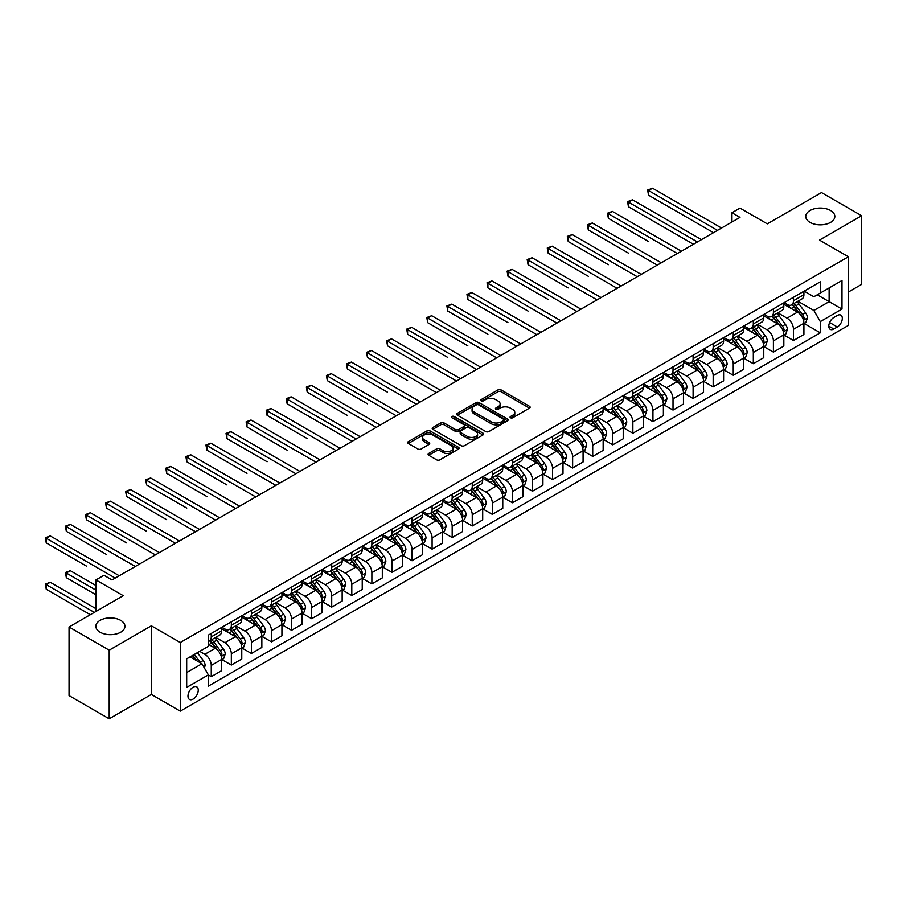 <?xml version="1.0" encoding="UTF-8"?>
<svg xmlns="http://www.w3.org/2000/svg" width="907" height="907" viewBox="0 0 907 907"><rect width="100%" height="100%" fill="white"/><g stroke="black" fill="none" stroke-linecap="round" stroke-linejoin="round"><path stroke-width="1.36" d="M510.516 417.776A1.565 0.896 0 0 0 512.727 417.776L529.484 408.105A2.233 1.292 0 0 0 530.13 407.198A2.233 1.292 0 0 0 529.484 406.291L501.106 389.908A2.233 1.292 0 0 0 497.954 389.908L481.198 399.579A1.565 0.896 0 0 0 480.744 400.214A1.565 0.896 0 0 0 481.198 400.849A1.565 0.896 0 0 0 483.408 400.849L485.574 399.602A7.131 4.116 0 0 1 495.664 399.602L498.022 400.962A7.131 4.116 0 0 1 500.12 403.876A7.131 4.116 0 0 1 498.022 406.79L495.857 408.037A1.565 0.896 0 0 0 495.403 408.683A1.565 0.896 0 0 0 495.857 409.318A1.565 0.896 0 0 0 498.068 409.318L500.233 408.059A7.131 4.116 0 0 1 510.324 408.059L512.693 409.431A7.131 4.116 0 0 1 514.779 412.345A7.131 4.116 0 0 1 512.693 415.259L510.516 416.506A1.565 0.896 0 0 0 510.063 417.141A1.565 0.896 0 0 0 510.516 417.776L510.516 416.506M120.676 620.365A14.535 8.39 0 0 0 104.838 618.54A14.535 8.39 0 0 0 95.859 626.295A14.535 8.39 0 0 0 100.121 632.236A14.535 8.39 0 0 0 115.96 634.05A14.535 8.39 0 0 0 124.939 626.295A14.535 8.39 0 0 0 120.676 620.365M830.574 210.503A14.535 8.39 0 0 0 814.735 208.689A14.535 8.39 0 0 0 805.756 216.444A14.535 8.39 0 0 0 810.019 222.374A14.535 8.39 0 0 0 825.858 224.199A14.535 8.39 0 0 0 834.825 216.444A14.535 8.39 0 0 0 830.574 210.503M193.112 699.093A7.267 4.195 120 0 0 197.862 692.687A7.267 4.195 120 0 0 196.74 686.86A7.267 4.195 120 0 0 193.112 687.223A7.267 4.195 120 0 0 188.361 693.628A7.267 4.195 120 0 0 189.472 699.444A7.267 4.195 120 0 0 193.112 699.093M428.739 453.432A2.233 1.292 0 0 0 428.093 454.35A2.233 1.292 0 0 0 428.739 455.257L436.698 459.849A2.233 1.292 0 0 0 439.85 459.849L458.454 449.112A2.233 1.292 0 0 0 459.112 448.205A2.233 1.292 0 0 0 458.454 447.287L430.077 430.904A2.233 1.292 0 0 0 426.925 430.904L408.32 441.652A2.233 1.292 0 0 0 407.674 442.559A2.233 1.292 0 0 0 408.32 443.466L417.946 449.022A2.233 1.292 0 0 0 421.097 449.022L429.056 444.43A2.233 1.292 0 0 0 429.714 443.512A2.233 1.292 0 0 0 429.056 442.605L424.283 439.85A5.964 3.447 0 0 1 422.537 437.412A5.964 3.447 0 0 1 426.222 434.238A5.964 3.447 0 0 1 432.718 434.986L451.403 445.768A5.964 3.447 0 0 1 453.149 448.205A5.964 3.447 0 0 1 449.464 451.38A5.964 3.447 0 0 1 442.967 450.643L439.85 448.84A2.233 1.292 0 0 0 436.698 448.84L428.739 453.432L428.739 455.257M848.396 292.02L861.65 284.367L861.65 215.741L821.493 192.567L767.288 223.859L739.987 208.1L731.96 212.737L739.987 217.374L112.003 579.936L103.976 575.299L95.938 579.936L95.938 611.465M109.191 650.172L109.191 718.798L151.356 694.456L151.356 625.83L109.191 650.172L69.045 626.998L123.25 595.695L95.938 579.936M151.356 625.83L180.266 642.519L848.396 256.783L848.396 325.398L180.266 711.145L180.266 642.519M861.65 215.741L819.486 240.083L848.396 256.783M485.733 431.551A2.233 1.292 0 0 0 488.884 431.551L507.489 420.803A2.233 1.292 0 0 0 508.135 419.896A2.233 1.292 0 0 0 507.489 418.989L479.111 402.606A2.233 1.292 0 0 0 475.96 402.606L457.355 413.343A2.233 1.292 0 0 0 456.697 414.25A2.233 1.292 0 0 0 457.355 415.168L485.733 431.551M452.536 418.116A1.565 0.896 0 0 1 454.124 418.342L454.124 416.483L482.978 433.138A2.233 1.292 0 0 1 483.624 434.045A2.233 1.292 0 0 1 482.978 434.963L464.373 445.7A2.233 1.292 0 0 1 461.221 445.7L432.843 429.317L432.843 427.492A2.233 1.292 0 0 0 432.185 428.41A2.233 1.292 0 0 0 432.843 429.317M432.843 427.492L440.802 422.9A2.233 1.292 0 0 1 443.954 422.9L455.461 429.544A2.233 1.292 0 0 0 458.613 429.544L463.896 426.494A2.233 1.292 0 0 0 464.554 425.587A2.233 1.292 0 0 0 463.896 424.68L451.913 417.753A1.565 0.896 0 0 1 451.459 417.118A1.565 0.896 0 0 1 452.423 416.29A1.565 0.896 0 0 1 454.124 416.483M109.191 718.798L69.045 695.612L69.045 626.998M837.32 315.477L833.782 317.518A7.041 4.07 120 0 0 829.179 323.72A7.041 4.07 120 0 0 830.268 329.366A7.041 4.07 120 0 0 833.782 329.014L837.32 326.974A7.041 4.07 120 0 0 841.923 320.772A7.041 4.07 120 0 0 840.834 315.126A7.041 4.07 120 0 0 837.32 315.477M804.146 291.136L813.874 296.748L820.291 293.04L820.291 281.816L208.372 635.104L208.372 646.328L186.683 658.845L186.683 687.404L208.372 674.887L208.372 686.111L820.291 332.812L820.291 321.6L813.874 310.466L797.899 301.249M820.291 293.04L841.979 280.512L841.979 309.083L820.291 321.6M151.356 694.456L180.266 711.145M731.96 212.737L731.96 222.011M817.241 294.798L829.123 301.657L829.123 287.938L841.979 280.512M813.874 310.466L829.123 301.657L841.979 309.083M186.683 672.563L201.944 663.754L190.062 656.895M208.372 674.978L211.263 676.645L211.263 665.432A9.081 5.249 -120 0 0 204.835 654.298L199.699 651.328M211.263 676.645L221.705 670.624L221.705 659.4A9.081 5.249 -120 0 0 215.276 648.278L208.372 644.287M221.943 659.638L231.342 665.058L231.342 653.834A9.081 5.249 -120 0 0 224.913 642.712L215.685 637.383M231.342 665.058L241.772 659.026L241.772 647.813A9.081 5.249 -120 0 0 235.355 636.68L221.705 628.8M242.022 648.04L251.409 653.471L251.409 642.247A9.081 5.249 -120 0 0 244.992 631.125L235.763 625.796M251.409 653.471L261.851 647.439L261.851 636.215A9.081 5.249 -120 0 0 255.423 625.093L241.772 617.213M262.089 636.453L271.488 641.873L271.488 630.66A9.081 5.249 -120 0 0 265.059 619.526L255.842 614.198M271.488 641.873L281.93 635.852L281.93 624.628A9.081 5.249 -120 0 0 275.501 613.506L261.851 605.615M282.168 624.855L291.566 630.286L291.566 619.062A9.081 5.249 -120 0 0 285.138 607.939L275.921 602.611M291.566 630.286L302.008 624.254L302.008 613.041A9.081 5.249 -120 0 0 295.58 601.908L281.93 594.028M302.246 613.268L311.645 618.699L311.645 607.475A9.081 5.249 -120 0 0 305.217 596.341L295.988 591.024M311.645 618.699L322.076 612.667L322.076 601.443A9.081 5.249 -120 0 0 315.659 590.321L302.008 582.441M322.325 601.681L331.713 607.1L331.713 595.888A9.081 5.249 -120 0 0 325.296 584.754L316.067 579.426M331.713 607.1L342.154 601.08L342.154 589.856A9.081 5.249 -120 0 0 335.737 578.723L322.076 570.843M342.392 590.083L351.791 595.514L351.791 584.289A9.081 5.249 -120 0 0 345.374 573.167L336.146 567.839M351.791 595.514L362.233 589.482L362.233 578.269A9.081 5.249 -120 0 0 355.805 567.136L342.154 559.256M362.471 578.496L371.87 583.927L371.87 572.702A9.081 5.249 -120 0 0 365.442 561.569L356.224 556.252M371.87 583.927L382.312 577.895L382.312 566.671A9.081 5.249 -120 0 0 375.883 555.549L362.233 547.669M382.55 566.909L391.949 572.328L391.949 561.116A9.081 5.249 -120 0 0 385.52 549.982L376.303 544.654M391.949 572.328L402.391 566.308L402.391 555.084A9.081 5.249 -120 0 0 395.962 543.951L382.312 536.071M402.629 555.311L412.027 560.741L412.027 549.517A9.081 5.249 -120 0 0 405.599 538.395L396.37 533.067M412.027 560.741L422.458 554.71L422.458 543.497A9.081 5.249 -120 0 0 416.041 532.364L402.391 524.484M422.707 543.724L432.095 549.143L432.095 537.93A9.081 5.249 -120 0 0 425.678 526.797L416.449 521.48M432.095 549.143L442.537 543.123L442.537 531.899A9.081 5.249 -120 0 0 436.12 520.777L422.458 512.897M442.775 532.137L452.174 537.556L452.174 526.332A9.081 5.249 -120 0 0 445.745 515.21L436.528 509.881M452.174 537.556L462.615 531.525L462.615 520.312A9.081 5.249 -120 0 0 456.187 509.178L442.537 501.299M462.853 520.539L472.252 525.969L472.252 514.745A9.081 5.249 -120 0 0 465.824 503.623L456.606 498.294M472.252 525.969L482.694 519.938L482.694 508.714A9.081 5.249 -120 0 0 476.266 497.592L462.615 489.712M482.932 508.952L492.331 514.371L492.331 503.158A9.081 5.249 -120 0 0 485.903 492.025L476.674 486.708M492.331 514.371L502.761 508.351L502.761 497.127A9.081 5.249 -120 0 0 496.344 486.005L482.694 478.114M503.011 497.365L512.398 502.784L512.398 491.56A9.081 5.249 -120 0 0 505.981 480.438L496.753 475.109M512.398 502.784L522.84 496.753L522.84 485.54A9.081 5.249 -120 0 0 516.423 474.406L502.761 466.527M523.09 485.767L532.477 491.197L532.477 479.973A9.081 5.249 -120 0 0 526.06 468.851L516.831 463.522M532.477 491.197L542.919 485.166L542.919 473.942A9.081 5.249 -120 0 0 536.49 462.819L522.84 454.94M543.157 474.18L552.556 479.599L552.556 468.386A9.081 5.249 -120 0 0 546.127 457.253L536.91 451.935M552.556 479.599L562.998 473.579L562.998 462.355A9.081 5.249 -120 0 0 556.569 451.233L542.919 443.342M563.236 462.593L572.634 468.012L572.634 456.788A9.081 5.249 -120 0 0 566.206 445.666L556.989 440.337M572.634 468.012L583.076 461.98L583.076 450.768A9.081 5.249 -120 0 0 576.648 439.634L562.998 431.755M583.314 450.994L592.713 456.425L592.713 445.201A9.081 5.249 -120 0 0 586.285 434.079L577.056 428.75M592.713 456.425L603.144 450.394L603.144 439.169A9.081 5.249 -120 0 0 596.727 428.047L583.076 420.168M603.393 439.407L612.781 444.827L612.781 433.614A9.081 5.249 -120 0 0 606.364 422.481L597.135 417.152M612.781 444.827L623.222 438.807L623.222 427.582A9.081 5.249 -120 0 0 616.805 416.46L603.144 408.569M623.46 427.809L632.859 433.24L632.859 422.016A9.081 5.249 -120 0 0 626.442 410.894L617.213 405.565M632.859 433.24L643.301 427.208L643.301 415.996A9.081 5.249 -120 0 0 636.873 404.862L623.222 396.983M643.539 416.222L652.938 421.653L652.938 410.429A9.081 5.249 -120 0 0 646.51 399.295L637.292 393.978M652.938 421.653L663.38 415.621L663.38 404.397A9.081 5.249 -120 0 0 656.951 393.275L643.301 385.396M663.618 404.635L673.017 410.055L673.017 398.842A9.081 5.249 -120 0 0 666.588 387.708L657.36 382.38M673.017 410.055L683.459 404.034L683.459 392.81A9.081 5.249 -120 0 0 677.03 381.688L663.38 373.797M683.697 393.037L693.095 398.468L693.095 387.244A9.081 5.249 -120 0 0 686.667 376.122L677.438 370.793M693.095 398.468L703.526 392.436L703.526 381.223A9.081 5.249 -120 0 0 697.109 370.09L683.459 362.21M703.775 381.45L713.163 386.881L713.163 375.657A9.081 5.249 -120 0 0 706.746 364.523L697.517 359.206M713.163 386.881L723.605 380.849L723.605 369.625A9.081 5.249 -120 0 0 717.176 358.503L703.526 350.624M723.843 369.863L733.241 375.283L733.241 364.07A9.081 5.249 -120 0 0 726.813 352.936L717.596 347.608M733.241 375.283L743.683 369.262L743.683 358.038A9.081 5.249 -120 0 0 737.255 346.905L723.605 339.025M743.921 358.265L753.32 363.696L753.32 352.472A9.081 5.249 -120 0 0 746.892 341.349L737.674 336.021M753.32 363.696L763.762 357.664L763.762 346.451A9.081 5.249 -120 0 0 757.334 335.318L743.683 327.438M764 346.678L773.399 352.097L773.399 340.885A9.081 5.249 -120 0 0 766.971 329.751L757.742 324.434M773.399 352.097L783.829 346.077L783.829 334.853A9.081 5.249 -120 0 0 777.412 323.731L763.762 315.851M784.079 335.091L793.466 340.51L793.466 329.286A9.081 5.249 -120 0 0 787.049 318.164L777.821 312.836M793.466 340.51L803.908 334.49L803.908 323.266A9.081 5.249 -120 0 0 797.491 312.133L783.829 304.253M784.079 302.723L787.049 304.446A9.081 5.249 -120 0 0 791.584 304.888A9.081 5.249 -120 0 0 793.466 300.727L793.466 297.303M764 314.321L766.971 316.033A9.081 5.249 -120 0 0 771.517 316.486A9.081 5.249 -120 0 0 773.399 312.325L773.399 308.89M743.921 325.908L746.892 327.62A9.081 5.249 -120 0 0 751.438 328.073A9.081 5.249 -120 0 0 753.32 323.912L753.32 320.477M723.843 337.495L726.813 339.218A9.081 5.249 -120 0 0 731.359 339.66A9.081 5.249 -120 0 0 733.241 335.499L733.241 332.075M703.775 349.093L706.746 350.805A9.081 5.249 -120 0 0 711.281 351.258A9.081 5.249 -120 0 0 713.163 347.098L713.163 343.662M683.697 360.68L686.667 362.392A9.081 5.249 -120 0 0 691.213 362.845A9.081 5.249 -120 0 0 693.095 358.684L693.095 355.261M663.618 372.267L666.588 373.99A9.081 5.249 -120 0 0 671.135 374.432A9.081 5.249 -120 0 0 673.017 370.271L673.017 366.847M643.539 383.865L646.51 385.577A9.081 5.249 -120 0 0 651.056 386.031A9.081 5.249 -120 0 0 652.938 381.87L652.938 378.434M623.46 395.452L626.442 397.164A9.081 5.249 -120 0 0 630.977 397.617A9.081 5.249 -120 0 0 632.859 393.457L632.859 390.033M603.393 407.039L606.364 408.762A9.081 5.249 -120 0 0 610.899 409.204A9.081 5.249 -120 0 0 612.781 405.055L612.781 401.62M583.314 418.637L586.285 420.349A9.081 5.249 -120 0 0 590.831 420.803A9.081 5.249 -120 0 0 592.713 416.642L592.713 413.207M563.236 430.224L566.206 431.936A9.081 5.249 -120 0 0 570.752 432.39A9.081 5.249 -120 0 0 572.634 428.229L572.634 424.805M543.157 441.811L546.127 443.534A9.081 5.249 -120 0 0 550.674 443.977A9.081 5.249 -120 0 0 552.556 439.827L552.556 436.392M523.09 453.409L526.06 455.121A9.081 5.249 -120 0 0 530.595 455.575A9.081 5.249 -120 0 0 532.477 451.414L532.477 447.979M503.011 464.996L505.981 466.708A9.081 5.249 -120 0 0 510.528 467.162A9.081 5.249 -120 0 0 512.398 463.001L512.398 459.577M482.932 476.583L485.903 478.306A9.081 5.249 -120 0 0 490.449 478.76A9.081 5.249 -120 0 0 492.331 474.599L492.331 471.164M462.853 488.181L465.824 489.893A9.081 5.249 -120 0 0 470.37 490.347A9.081 5.249 -120 0 0 472.252 486.186L472.252 482.751M442.775 499.768L445.745 501.492A9.081 5.249 -120 0 0 450.291 501.934A9.081 5.249 -120 0 0 452.174 497.773L452.174 494.349M422.707 511.367L425.678 513.079A9.081 5.249 -120 0 0 430.213 513.532A9.081 5.249 -120 0 0 432.095 509.371L432.095 505.936M402.629 522.954L405.599 524.665A9.081 5.249 -120 0 0 410.145 525.119A9.081 5.249 -120 0 0 412.027 520.958L412.027 517.523M382.55 534.54L385.52 536.264A9.081 5.249 -120 0 0 390.067 536.706A9.081 5.249 -120 0 0 391.949 532.545L391.949 529.121M362.471 546.139L365.442 547.851A9.081 5.249 -120 0 0 369.988 548.304A9.081 5.249 -120 0 0 371.87 544.143L371.87 540.708M342.392 557.726L345.374 559.438A9.081 5.249 -120 0 0 349.909 559.891A9.081 5.249 -120 0 0 351.791 555.73L351.791 552.295M322.325 569.313L325.296 571.036A9.081 5.249 -120 0 0 329.831 571.478A9.081 5.249 -120 0 0 331.713 567.317L331.713 563.893M302.246 580.911L305.217 582.623A9.081 5.249 -120 0 0 309.763 583.076A9.081 5.249 -120 0 0 311.645 578.915L311.645 575.48M282.168 592.498L285.138 594.21A9.081 5.249 -120 0 0 289.684 594.663A9.081 5.249 -120 0 0 291.566 590.502L291.566 587.078M262.089 604.085L265.059 605.808A9.081 5.249 -120 0 0 269.606 606.25A9.081 5.249 -120 0 0 271.488 602.101L271.488 598.665M242.022 615.683L244.992 617.395A9.081 5.249 -120 0 0 249.527 617.848A9.081 5.249 -120 0 0 251.409 613.688L251.409 610.252M221.943 627.27L224.913 628.982A9.081 5.249 -120 0 0 229.46 629.435A9.081 5.249 -120 0 0 231.342 625.274L231.342 621.851M804.146 323.493L820.291 332.812M791.584 304.888L802.026 298.868A9.081 5.249 -120 0 0 803.908 294.707L803.908 291.272M771.517 316.486L781.947 310.455A9.081 5.249 -120 0 0 783.829 306.294L783.829 302.859M751.438 328.073L761.88 322.042A9.081 5.249 -120 0 0 763.762 317.881L763.762 314.457M731.359 339.66L741.801 333.64A9.081 5.249 -120 0 0 743.683 329.479L743.683 326.044M711.281 351.258L721.723 345.227A9.081 5.249 -120 0 0 723.605 341.066L723.605 337.642M691.213 362.845L701.644 356.814A9.081 5.249 -120 0 0 703.526 352.664L703.526 349.229M671.135 374.432L681.576 368.412A9.081 5.249 -120 0 0 683.459 364.251L683.459 360.816M651.056 386.031L661.498 379.999A9.081 5.249 -120 0 0 663.38 375.838L663.38 372.414M630.977 397.617L641.419 391.586A9.081 5.249 -120 0 0 643.301 387.436L643.301 384.001M610.899 409.204L621.34 403.184A9.081 5.249 -120 0 0 623.222 399.023L623.222 395.588M590.831 420.803L601.262 414.771A9.081 5.249 -120 0 0 603.144 410.61L603.144 407.186M570.752 432.39L581.194 426.358A9.081 5.249 -120 0 0 583.076 422.209L583.076 418.773M550.674 443.977L561.116 437.956A9.081 5.249 -120 0 0 562.998 433.795L562.998 430.36M530.595 455.575L541.037 449.543A9.081 5.249 -120 0 0 542.919 445.382L542.919 441.958M510.528 467.162L520.958 461.141A9.081 5.249 -120 0 0 522.84 456.981L522.84 453.545M490.449 478.76L500.891 472.728A9.081 5.249 -120 0 0 502.761 468.568L502.761 465.132M470.37 490.347L480.812 484.315A9.081 5.249 -120 0 0 482.694 480.154L482.694 476.731M450.291 501.934L460.733 495.914A9.081 5.249 -120 0 0 462.615 491.753L462.615 488.317M430.213 513.532L440.655 507.501A9.081 5.249 -120 0 0 442.537 503.34L442.537 499.904M410.145 525.119L420.576 519.087A9.081 5.249 -120 0 0 422.458 514.927L422.458 511.503M390.067 536.706L400.509 530.686A9.081 5.249 -120 0 0 402.391 526.525L402.391 523.09M369.988 548.304L380.43 542.273A9.081 5.249 -120 0 0 382.312 538.112L382.312 534.688M349.909 559.891L360.351 553.86A9.081 5.249 -120 0 0 362.233 549.699L362.233 546.275M329.831 571.478L340.272 565.458A9.081 5.249 -120 0 0 342.154 561.297L342.154 557.862M309.763 583.076L320.194 577.045A9.081 5.249 -120 0 0 322.076 572.884L322.076 569.46M289.684 594.663L300.126 588.632A9.081 5.249 -120 0 0 302.008 584.482L302.008 581.047M269.606 606.25L280.048 600.23A9.081 5.249 -120 0 0 281.93 596.069L281.93 592.634M249.527 617.848L259.969 611.817A9.081 5.249 -120 0 0 261.851 607.656L261.851 604.232M229.46 629.435L239.89 623.404A9.081 5.249 -120 0 0 241.772 619.254L241.772 615.819M208.372 641.396A9.081 5.249 -120 0 0 209.381 641.022L219.823 635.002A9.081 5.249 -120 0 0 221.705 630.841L221.705 627.406M209.381 641.022A9.081 5.249 -120 0 0 211.263 636.873L211.263 633.437M201.944 663.754L208.372 674.887M511.14 418.002L512.693 417.107A7.131 4.116 0 0 0 514.779 414.193L514.779 412.345M500.12 403.876L500.12 405.735A7.131 4.116 0 0 1 498.022 408.649L496.48 409.533M529.45 408.127L501.106 391.756A2.233 1.292 0 0 0 497.954 391.756L481.821 401.075M507.455 420.825L479.111 404.454A2.233 1.292 0 0 0 475.96 404.454L457.389 415.179M503.544 420.531A1.565 0.896 0 0 0 503.997 419.896A1.565 0.896 0 0 0 503.544 419.261L478.635 404.873A1.565 0.896 0 0 0 476.424 404.873L474.146 406.2A7.131 4.116 0 0 0 472.059 409.114A7.131 4.116 0 0 0 474.146 412.027L491.175 421.857A7.131 4.116 0 0 0 501.265 421.857L503.544 420.531L503.544 422.39A1.565 0.896 0 0 0 503.997 421.755L503.997 419.896M472.059 409.114L472.059 410.962A7.131 4.116 0 0 0 474.146 413.875L474.146 412.027M503.544 422.39L501.265 423.705A7.131 4.116 0 0 1 491.175 423.705L474.146 413.875M432.866 429.328L440.802 424.759L440.802 422.9M464.554 425.587L464.554 427.435A2.233 1.292 0 0 1 463.896 428.353L458.613 431.403A2.233 1.292 0 0 1 455.461 431.403L443.954 424.759A2.233 1.292 0 0 0 440.802 424.759M454.124 418.342L482.943 434.975M467.4 436.437A5.964 3.447 0 0 0 473.908 437.185A5.964 3.447 0 0 0 477.581 434A5.964 3.447 0 0 0 475.835 431.573L469.259 427.764A2.233 1.292 0 0 0 466.107 427.764L460.824 430.814A2.233 1.292 0 0 0 460.166 431.732A2.233 1.292 0 0 0 460.824 432.639L467.4 436.437L467.4 438.296A5.964 3.447 0 0 0 473.908 439.045A5.964 3.447 0 0 0 477.581 435.859L477.581 434M460.166 431.732L460.166 433.58A2.233 1.292 0 0 0 460.824 434.498L460.824 432.639M467.4 438.296L460.824 434.498M453.149 448.205L453.149 450.053A5.964 3.447 0 0 1 449.464 453.239A5.964 3.447 0 0 1 442.967 452.491L439.85 450.7A2.233 1.292 0 0 0 436.698 450.7L428.773 455.269M422.537 437.412L422.537 439.271A5.964 3.447 0 0 0 424.283 441.709L424.283 439.85M429.022 444.441L424.283 441.709M458.454 447.287L458.454 449.112L430.077 432.764A2.233 1.292 0 0 0 426.925 432.764L408.354 443.489M803.908 323.64L805.835 322.518L807.445 317.881A6.02 3.481 -120 0 0 805.518 312.756L798.965 304.004A17.38 10.034 -120 0 0 797.06 301.725M790.541 308.131A17.38 10.034 -120 0 0 786.981 304.401M803.364 319.944L804.192 318.142A6.02 3.481 -120 0 0 802.468 314.525L795.904 305.761A17.38 10.034 -120 0 0 794.01 303.494M792.401 304.423A14.421 8.322 60 0 1 794.759 307.122L800.314 314.525M648.516 241.523L608.37 218.338L608.37 213.712L612.384 211.388L681.361 251.216M792.083 304.605A17.38 10.034 60 0 1 793.976 306.872L798.341 312.7M717.505 230.355L648.516 190.527L652.541 188.203L721.519 228.031M713.492 232.668L648.516 195.164L648.516 190.527L647.632 190.017L652.541 188.203M648.516 195.164L647.632 190.017M783.829 335.227L785.757 334.116L787.367 329.479A6.02 3.481 -120 0 0 785.451 324.355L778.886 315.591A17.38 10.034 -120 0 0 776.993 313.323M770.462 319.718A17.38 10.034 -120 0 0 766.903 315.999M783.285 331.543L784.113 329.729A6.02 3.481 -120 0 0 782.39 326.112L775.836 317.348A17.38 10.034 -120 0 0 773.932 315.08M772.322 316.021A14.421 8.322 60 0 1 774.691 318.708L780.235 326.123M628.449 253.121L588.292 229.936L588.292 225.299L592.305 222.975L661.294 262.803M772.004 316.192A17.38 10.034 60 0 1 773.909 318.47L778.263 324.287M763.762 346.814L765.689 345.703L767.288 341.066A6.02 3.481 -120 0 0 765.372 335.941L758.808 327.178A17.38 10.034 -120 0 0 756.914 324.91M750.384 331.304A17.38 10.034 -120 0 0 746.824 327.586M763.206 343.129L764.045 341.327A6.02 3.481 -120 0 0 762.322 337.699L755.758 328.946A17.38 10.034 -120 0 0 753.864 326.679M752.243 327.608A14.421 8.322 60 0 1 754.613 330.295L760.168 337.71M608.37 264.708L568.213 241.523L568.213 236.886L572.226 234.573L641.215 274.402M751.937 327.79A17.38 10.034 60 0 1 753.83 330.057L758.195 335.885M743.683 358.412L745.611 357.301L747.209 352.664A6.02 3.481 -120 0 0 745.293 347.528L738.729 338.776A17.38 10.034 -120 0 0 736.835 336.497M730.305 342.903A17.38 10.034 -120 0 0 726.756 339.173M743.139 354.716L743.967 352.914A6.02 3.481 -120 0 0 742.243 349.297L735.679 340.533A17.38 10.034 -120 0 0 733.786 338.266M732.164 339.195A14.421 8.322 60 0 1 734.534 341.894L740.089 349.308M588.292 276.295L548.134 253.121L548.134 248.484L552.159 246.16L621.136 285.988M731.858 339.377A17.38 10.034 60 0 1 733.752 341.644L738.117 347.472M697.426 241.942L628.449 202.114L632.462 199.801L701.44 239.629M693.413 244.255L628.449 206.751L628.449 202.114L627.565 201.603L632.462 199.801M628.449 206.751L627.565 201.603M677.348 253.529L607.486 213.202L612.384 211.388M608.37 218.338L607.486 213.202M657.269 265.127L587.407 224.789L592.305 222.975M588.292 229.936L587.407 224.789M723.605 369.999L725.532 368.888L727.142 364.251A6.02 3.481 -120 0 0 725.215 359.127L718.65 350.363A17.38 10.034 -120 0 0 716.757 348.095M710.238 354.49A17.38 10.034 -120 0 0 706.678 350.771M723.06 366.315L723.888 364.512A6.02 3.481 -120 0 0 722.165 360.884L715.6 352.131A17.38 10.034 -120 0 0 713.707 349.853M712.086 350.794A14.421 8.322 60 0 1 714.455 353.481L720.011 360.895M568.213 287.893L528.067 264.708L528.067 260.071L532.08 257.747L601.058 297.575M711.78 350.964A17.38 10.034 60 0 1 713.673 353.242L718.038 359.059M637.202 276.714L567.328 236.376L572.226 234.573M568.213 241.523L567.328 236.376M703.526 381.586L705.453 380.475L707.063 375.838A6.02 3.481 -120 0 0 705.136 370.714L698.583 361.95A17.38 10.034 -120 0 0 696.678 359.682M690.159 366.077A17.38 10.034 -120 0 0 686.599 362.358M702.982 377.902L703.809 376.099A6.02 3.481 -120 0 0 702.086 372.482L695.533 363.718A17.38 10.034 -120 0 0 693.628 361.451M692.018 362.381A14.421 8.322 60 0 1 694.377 365.067L699.932 372.482M548.134 299.48L507.988 276.295L507.988 271.658L512.002 269.345L580.979 309.174M691.701 362.562A17.38 10.034 60 0 1 693.606 364.829L697.959 370.657M683.459 393.185L685.386 392.073L686.984 387.436A6.02 3.481 -120 0 0 685.068 382.3L678.504 373.548A17.38 10.034 -120 0 0 676.611 371.28M670.08 377.675A17.38 10.034 -120 0 0 666.52 373.945M682.903 389.5L683.742 387.686A6.02 3.481 -120 0 0 682.019 384.069L675.454 375.305A17.38 10.034 -120 0 0 673.55 373.038M671.94 373.967A14.421 8.322 60 0 1 674.309 376.666L679.865 384.08M528.067 311.067L487.909 287.893L487.909 283.256L491.923 280.932L560.911 320.761M671.634 374.149A17.38 10.034 60 0 1 673.527 376.416L677.892 382.244M663.38 404.771L665.307 403.66L666.906 399.023A6.02 3.481 -120 0 0 664.99 393.899L658.425 385.135A17.38 10.034 -120 0 0 656.532 382.867M650.002 389.262A17.38 10.034 -120 0 0 646.442 385.543M662.824 401.087L663.663 399.284A6.02 3.481 -120 0 0 661.94 395.656L655.376 386.904A17.38 10.034 -120 0 0 653.482 384.625M651.861 385.566A14.421 8.322 60 0 1 654.23 388.253L659.786 395.667M507.988 322.665L467.831 299.48L467.831 294.843L471.844 292.53L540.833 332.347M651.555 385.736A17.38 10.034 60 0 1 653.448 388.015L657.813 393.831M643.301 416.358L645.228 415.247L646.838 410.61A6.02 3.481 -120 0 0 644.911 405.486L638.347 396.733A17.38 10.034 -120 0 0 636.453 394.454M629.923 400.849A17.38 10.034 -120 0 0 626.374 397.13M642.757 412.674L643.585 410.871A6.02 3.481 -120 0 0 641.861 407.254L635.297 398.49A17.38 10.034 -120 0 0 633.403 396.223M631.782 397.153A14.421 8.322 60 0 1 634.152 399.84L639.707 407.254M487.909 334.252L447.763 311.067L447.763 306.43L451.777 304.117L520.754 343.946M631.476 397.334A17.38 10.034 60 0 1 633.369 399.602L637.734 405.429M623.222 427.957L625.15 426.846L626.76 422.209A6.02 3.481 -120 0 0 624.832 417.084L618.279 408.32A17.38 10.034 -120 0 0 616.375 406.053M609.855 412.447A17.38 10.034 -120 0 0 606.295 408.717M622.678 424.272L623.506 422.458A6.02 3.481 -120 0 0 621.783 418.841L615.218 410.077A17.38 10.034 -120 0 0 613.325 407.81M611.715 408.74A14.421 8.322 60 0 1 614.073 411.438L619.628 418.853M467.831 345.839L427.685 322.665L427.685 318.028L431.698 315.704L500.675 355.533M611.397 408.921A17.38 10.034 60 0 1 613.291 411.188L617.656 417.016M617.123 288.301L547.261 247.974L552.159 246.16M548.134 253.121L547.261 247.974M597.044 299.9L527.182 259.561L532.08 257.747M528.067 264.708L527.182 259.561M576.965 311.486L507.104 271.148L512.002 269.345M507.988 276.295L507.104 271.148M556.898 323.073L487.025 282.746L491.923 280.932M487.909 287.893L487.025 282.746M536.819 334.672L466.946 294.333L471.844 292.53M467.831 299.48L466.946 294.333M603.144 439.544L605.071 438.432L606.681 433.795A6.02 3.481 -120 0 0 604.765 428.671L598.201 419.907A17.38 10.034 -120 0 0 596.307 417.639M589.777 424.034A17.38 10.034 -120 0 0 586.217 420.315M602.599 435.859L603.427 434.056A6.02 3.481 -120 0 0 601.704 430.428L595.151 421.676A17.38 10.034 -120 0 0 593.246 419.397M591.636 420.338A14.421 8.322 60 0 1 594.006 423.025L599.55 430.44M447.763 357.437L407.606 334.252L407.606 329.615L411.619 327.302L480.608 367.12M591.319 420.508A17.38 10.034 60 0 1 593.223 422.787L597.577 428.603M516.741 346.259L446.879 305.92L451.777 304.117M447.763 311.067L446.879 305.92M583.076 451.13L585.004 450.019L586.602 445.382A6.02 3.481 -120 0 0 584.686 440.258L578.122 431.505A17.38 10.034 -120 0 0 576.228 429.226M569.698 435.621A17.38 10.034 -120 0 0 566.138 431.902M582.521 447.446L583.36 445.643A6.02 3.481 -120 0 0 581.636 442.026L575.072 433.263A17.38 10.034 -120 0 0 573.179 430.995M571.557 431.925A14.421 8.322 60 0 1 573.927 434.612L579.482 442.026M427.685 369.024L387.527 345.839L387.527 341.202L391.541 338.889L460.529 378.718M571.251 432.106A17.38 10.034 60 0 1 573.145 434.374L577.51 440.201M496.662 357.857L426.8 317.518L431.698 315.704M427.685 322.665L426.8 317.518M562.998 462.729L564.925 461.618L566.524 456.981A6.02 3.481 -120 0 0 564.608 451.856L558.043 443.092A17.38 10.034 -120 0 0 556.15 440.825M549.619 447.219A17.38 10.034 -120 0 0 546.071 443.489M562.442 459.044L563.281 457.23A6.02 3.481 -120 0 0 561.558 453.613L554.993 444.849A17.38 10.034 -120 0 0 553.1 442.582M551.479 443.512A14.421 8.322 60 0 1 553.848 446.21L559.404 453.625M407.606 380.611L367.448 357.437L367.448 352.8L371.473 350.476L440.451 390.305M551.173 443.693A17.38 10.034 60 0 1 553.066 445.961L557.431 451.788M476.583 369.444L406.721 329.105L411.619 327.302M407.606 334.252L406.721 329.105M542.919 474.316L544.846 473.205L546.456 468.568A6.02 3.481 -120 0 0 544.529 463.443L537.964 454.679A17.38 10.034 -120 0 0 536.071 452.412M529.552 458.806A17.38 10.034 -120 0 0 525.992 455.087M542.375 470.631L543.202 468.828A6.02 3.481 -120 0 0 541.479 465.2L534.915 456.448A17.38 10.034 -120 0 0 533.021 454.169M531.4 455.11A14.421 8.322 60 0 1 533.769 457.797L539.325 465.212M387.527 392.209L347.381 369.024L347.381 364.387L351.394 362.074L420.372 401.892M531.094 455.291A17.38 10.034 60 0 1 532.987 457.559L537.352 463.386M456.516 381.031L386.643 340.692L391.541 338.889M387.527 345.839L386.643 340.692M522.84 485.914L524.768 484.792L526.377 480.154A6.02 3.481 -120 0 0 524.45 475.03L517.897 466.277A17.38 10.034 -120 0 0 515.992 463.999M509.473 470.393A17.38 10.034 -120 0 0 505.913 466.674M522.296 482.218L523.124 480.415A6.02 3.481 -120 0 0 521.4 476.799L514.836 468.035A17.38 10.034 -120 0 0 512.943 465.767M511.333 466.697A14.421 8.322 60 0 1 513.691 469.395L519.246 476.799M367.448 403.796L327.302 380.611L327.302 375.974L331.316 373.661L400.293 413.49M511.015 466.878A17.38 10.034 60 0 1 512.909 469.146L517.273 474.973M436.437 392.629L366.575 352.29L371.473 350.476M367.448 357.437L366.575 352.29M502.761 497.501L504.689 496.39L506.299 491.753A6.02 3.481 -120 0 0 504.383 486.628L497.818 477.864A17.38 10.034 -120 0 0 495.925 475.597M489.395 481.991A17.38 10.034 -120 0 0 485.835 478.261M502.217 493.816L503.045 492.002A6.02 3.481 -120 0 0 501.333 488.385L494.769 479.622A17.38 10.034 -120 0 0 492.864 477.354M491.254 478.284A14.421 8.322 60 0 1 493.623 480.982L499.179 488.397M347.381 415.395L307.224 392.209L307.224 387.572L311.237 385.248L380.226 425.077M490.936 478.465A17.38 10.034 60 0 1 492.841 480.744L497.206 486.56M416.358 404.216L346.497 363.877L351.394 362.074M347.381 369.024L346.497 363.877M482.694 509.088L484.621 507.977L486.22 503.34A6.02 3.481 -120 0 0 484.304 498.215L477.74 489.451A17.38 10.034 -120 0 0 475.846 487.184M469.316 493.578A17.38 10.034 -120 0 0 465.756 489.859M482.139 505.403L482.978 503.6A6.02 3.481 -120 0 0 481.254 499.972L474.69 491.22A17.38 10.034 -120 0 0 472.796 488.941M471.175 489.882A14.421 8.322 60 0 1 473.545 492.569L479.1 499.984M327.302 426.982L352.109 441.301M470.869 490.063A17.38 10.034 60 0 1 472.762 492.331L477.127 498.158M462.615 520.686L464.543 519.564L466.153 514.927A6.02 3.481 -120 0 0 464.225 509.802L457.661 501.049A17.38 10.034 -120 0 0 455.768 498.771M449.237 505.176A17.38 10.034 -120 0 0 445.688 501.446M462.071 516.99L462.899 515.187A6.02 3.481 -120 0 0 461.175 511.571L454.611 502.807A17.38 10.034 -120 0 0 452.718 500.539M451.096 501.469A14.421 8.322 60 0 1 453.466 504.167L459.021 511.571M307.224 438.569L267.077 415.383L267.077 410.758L271.091 408.433L340.068 448.262M450.79 501.65A17.38 10.034 60 0 1 452.684 503.918L457.049 509.745M442.537 532.273L444.464 531.162L446.074 526.525A6.02 3.481 -120 0 0 444.147 521.4L437.593 512.636A17.38 10.034 -120 0 0 435.689 510.369M429.17 516.763A17.38 10.034 -120 0 0 425.61 513.033M441.992 528.588L442.82 526.774A6.02 3.481 -120 0 0 441.097 523.158L434.532 514.394A17.38 10.034 -120 0 0 432.639 512.126M431.029 513.056A14.421 8.322 60 0 1 433.387 515.754L438.943 523.169M287.145 450.167L246.999 426.982L246.999 422.345L251.012 420.02L319.99 459.849M430.712 513.237A17.38 10.034 60 0 1 432.605 515.516L436.97 521.332M422.458 543.86L424.385 542.749L425.995 538.112A6.02 3.481 -120 0 0 424.079 532.987L417.515 524.223A17.38 10.034 -120 0 0 415.61 521.956M409.091 528.35A17.38 10.034 -120 0 0 405.531 524.631M421.914 540.175L422.741 538.373A6.02 3.481 -120 0 0 421.018 534.745L414.465 525.992A17.38 10.034 -120 0 0 412.56 523.724M410.95 524.654A14.421 8.322 60 0 1 413.32 527.341L418.864 534.756M267.077 461.754L226.92 438.569L226.92 433.931L230.934 431.619L299.922 471.447M410.633 524.836A17.38 10.034 60 0 1 412.538 527.103L416.891 532.931M402.391 555.458L404.318 554.336L405.917 549.699A6.02 3.481 -120 0 0 404 544.574L397.436 535.822A17.38 10.034 -120 0 0 395.543 533.543M389.012 539.948A17.38 10.034 -120 0 0 385.452 536.218M401.835 551.762L402.674 549.959A6.02 3.481 -120 0 0 400.951 546.343L394.386 537.579A17.38 10.034 -120 0 0 392.493 535.311M390.872 536.241A14.421 8.322 60 0 1 393.241 538.939L398.797 546.354M246.999 473.341L206.841 450.167L206.841 445.53L210.855 443.206L279.844 483.034M390.566 536.422A17.38 10.034 60 0 1 392.459 538.69L396.824 544.517M382.312 567.045L384.239 565.934L385.838 561.297A6.02 3.481 -120 0 0 383.922 556.172L377.357 547.409A17.38 10.034 -120 0 0 375.464 545.141M368.934 551.535A17.38 10.034 -120 0 0 365.374 547.817M381.756 563.36L382.595 561.546A6.02 3.481 -120 0 0 380.872 557.93L374.308 549.166A17.38 10.034 -120 0 0 372.414 546.898M370.793 547.839A14.421 8.322 60 0 1 373.162 550.526L378.718 557.941M226.92 484.939L186.763 461.754L186.763 457.117L190.787 454.792L259.765 494.621M370.487 548.009A17.38 10.034 60 0 1 372.38 550.288L376.745 556.104M362.233 578.632L364.161 577.521L365.77 572.884A6.02 3.481 -120 0 0 363.843 567.759L357.279 558.995A17.38 10.034 -120 0 0 355.385 556.728M348.855 563.122A17.38 10.034 -120 0 0 345.306 559.404M361.689 574.947L362.517 573.145A6.02 3.481 -120 0 0 360.793 569.528L354.229 560.764A17.38 10.034 -120 0 0 352.335 558.497M350.714 559.426A14.421 8.322 60 0 1 353.084 562.113L358.639 569.528M206.841 496.526L166.695 473.341L166.695 468.704L170.709 466.391L239.686 506.219M350.408 559.608A17.38 10.034 60 0 1 352.301 561.875L356.666 567.703M342.154 590.23L344.082 589.119L345.692 584.482A6.02 3.481 -120 0 0 343.764 579.346L337.211 570.594A17.38 10.034 -120 0 0 335.307 568.326M328.788 574.721A17.38 10.034 -120 0 0 325.228 570.991M341.61 586.546L342.438 584.732A6.02 3.481 -120 0 0 340.715 581.115L334.15 572.351A17.38 10.034 -120 0 0 332.257 570.084M330.647 571.013A14.421 8.322 60 0 1 333.005 573.712L338.56 581.126M186.763 508.113L146.617 484.939L146.617 480.302L150.63 477.978L219.607 517.806M330.329 571.195A17.38 10.034 60 0 1 332.223 573.462L336.588 579.29M396.28 415.803L326.418 375.464L331.316 373.661M327.302 380.611L326.418 375.464M376.201 427.401L306.339 387.062L311.237 385.248M307.224 392.209L306.339 387.062M356.134 438.988L287.145 399.159L291.158 396.847L360.147 436.675M352.12 441.301L287.145 403.796L287.145 399.159L286.261 398.649L291.158 396.847M287.145 403.796L286.261 398.649M336.055 450.575L266.193 410.247L271.091 408.433M267.077 415.383L266.193 410.247M315.976 462.173L246.114 421.834L251.012 420.02M246.999 426.982L246.114 421.834M295.897 473.76L226.036 433.421L230.934 431.619M226.92 438.569L226.036 433.421M275.83 485.347L205.957 445.02L210.855 443.206M206.841 450.167L205.957 445.02M255.751 496.945L185.878 456.606L190.787 454.792M186.763 461.754L185.878 456.606M322.076 601.817L324.003 600.706L325.613 596.069A6.02 3.481 -120 0 0 323.697 590.945L317.133 582.181A17.38 10.034 -120 0 0 315.239 579.913M308.709 586.307A17.38 10.034 -120 0 0 305.149 582.589M321.532 598.132L322.359 596.33A6.02 3.481 -120 0 0 320.636 592.702L314.083 583.949A17.38 10.034 -120 0 0 312.178 581.67M310.568 582.611A14.421 8.322 60 0 1 312.938 585.298L318.482 592.713M166.695 519.711L126.538 496.526L126.538 491.889L130.551 489.576L199.54 529.393M310.251 582.782A17.38 10.034 60 0 1 312.155 585.06L316.509 590.876M235.673 508.532L165.811 468.193L170.709 466.391M166.695 473.341L165.811 468.193M302.008 613.404L303.936 612.293L305.534 607.656A6.02 3.481 -120 0 0 303.618 602.531L297.054 593.779A17.38 10.034 -120 0 0 295.16 591.5M288.63 597.894A17.38 10.034 -120 0 0 285.07 594.176M301.453 609.719L302.292 607.917A6.02 3.481 -120 0 0 300.568 604.3L294.004 595.536A17.38 10.034 -120 0 0 292.111 593.269M290.489 594.198A14.421 8.322 60 0 1 292.859 596.885L298.414 604.3M146.617 531.298L106.459 508.113L106.459 503.476L110.473 501.163L179.461 540.991M290.183 594.38A17.38 10.034 60 0 1 292.077 596.647L296.442 602.475M215.594 520.119L145.732 479.792L150.63 477.978M146.617 484.939L145.732 479.792M281.93 625.002L283.857 623.891L285.456 619.254A6.02 3.481 -120 0 0 283.54 614.13L276.975 605.366A17.38 10.034 -120 0 0 275.082 603.098M268.551 609.493A17.38 10.034 -120 0 0 265.003 605.763M281.385 621.318L282.213 619.504A6.02 3.481 -120 0 0 280.49 615.887L273.925 607.123A17.38 10.034 -120 0 0 272.032 604.856M270.411 605.785A14.421 8.322 60 0 1 272.78 608.484L278.336 615.898M126.538 542.885L86.38 519.711L86.38 515.074L90.405 512.75L159.383 552.578M270.105 605.967A17.38 10.034 60 0 1 271.998 608.234L276.363 614.062M195.515 531.717L125.654 491.379L130.551 489.576M126.538 496.526L125.654 491.379M261.851 636.589L263.778 635.478L265.388 630.841A6.02 3.481 -120 0 0 263.461 625.717L256.896 616.953A17.38 10.034 -120 0 0 255.003 614.685M248.484 621.08A17.38 10.034 -120 0 0 244.924 617.361M261.307 632.905L262.134 631.102A6.02 3.481 -120 0 0 260.411 627.474L253.847 618.721A17.38 10.034 -120 0 0 251.953 616.443M250.332 617.384A14.421 8.322 60 0 1 252.702 620.071L258.257 627.485M106.459 554.483L66.313 531.298L66.313 526.661L70.327 524.348L139.304 564.165M250.026 617.554A17.38 10.034 60 0 1 251.919 619.832L256.284 625.649M175.448 543.304L105.575 502.966L110.473 501.163M106.459 508.113L105.575 502.966M241.772 648.176L243.7 647.065L245.309 642.428A6.02 3.481 -120 0 0 243.393 637.304L236.829 628.551A17.38 10.034 -120 0 0 234.924 626.272M228.405 632.667A17.38 10.034 -120 0 0 224.845 628.948M241.228 644.492L242.056 642.689A6.02 3.481 -120 0 0 240.332 639.072L233.779 630.308A17.38 10.034 -120 0 0 231.875 628.041M230.265 628.97A14.421 8.322 60 0 1 232.634 631.657L238.178 639.072M86.38 566.07L46.234 542.885L46.234 538.248L50.248 535.935L119.225 575.764M229.947 629.152A17.38 10.034 60 0 1 231.852 631.419L236.205 637.247M155.369 554.891L85.507 514.564L90.405 512.75M86.38 519.711L85.507 514.564M221.705 659.774L223.632 658.663L225.231 654.026A6.02 3.481 -120 0 0 223.315 648.902L216.75 640.138A17.38 10.034 -120 0 0 214.857 637.87M221.149 656.09L221.988 654.276A6.02 3.481 -120 0 0 220.265 650.659L213.701 641.895A17.38 10.034 -120 0 0 211.807 639.628M210.186 640.557A14.421 8.322 60 0 1 212.555 643.256L218.111 650.67M95.938 585.503L70.327 570.707L66.313 573.031L66.313 577.657L95.938 594.765M209.88 640.739A17.38 10.034 60 0 1 211.773 643.006L216.138 648.834M66.313 577.657L65.429 572.521L95.938 590.14M65.429 572.521L70.327 570.707M135.29 566.49L65.429 526.151L70.327 524.348M66.313 531.298L65.429 526.151M204.358 667.937L205.152 665.613A6.02 3.481 -120 0 0 203.236 660.489L197.375 652.666M95.938 608.676L50.248 582.294L46.234 584.618L46.234 589.255L90.315 614.708M200.73 663.062A6.02 3.481 -120 0 0 200.186 662.246L194.325 654.435M192.817 655.308L197.023 660.92M192.397 655.546L195.969 660.307M46.234 589.255L45.35 584.108L94.339 612.384M45.35 584.108L50.248 582.294M115.212 578.076L45.35 537.738L50.248 535.935M46.234 542.885L45.35 537.738M204.835 654.298L215.276 648.278M224.913 642.712L235.355 636.68M244.992 631.125L255.423 625.093M265.059 619.526L275.501 613.506M285.138 607.939L295.58 601.908M305.217 596.341L315.659 590.321M325.296 584.754L335.737 578.723M345.374 573.167L355.805 567.136M365.442 561.569L375.883 555.549M385.52 549.982L395.962 543.951M405.599 538.395L416.041 532.364M425.678 526.797L436.12 520.777M445.745 515.21L456.187 509.178M465.824 503.623L476.266 497.592M485.903 492.025L496.344 486.005M505.981 480.438L516.423 474.406M526.06 468.851L536.49 462.819M546.127 457.253L556.569 451.233M566.206 445.666L576.648 439.634M586.285 434.079L596.727 428.047M606.364 422.481L616.805 416.46M626.442 410.894L636.873 404.862M646.51 399.295L656.951 393.275M666.588 387.708L677.03 381.688M686.667 376.122L697.109 370.09M706.746 364.523L717.176 358.503M726.813 352.936L737.255 346.905M746.892 341.349L757.334 335.318M766.971 329.751L777.412 323.731M787.049 318.164L797.491 312.133M793.466 300.727L803.908 294.707M793.466 329.286L803.908 323.266M773.399 340.885L783.829 334.853M773.399 312.325L783.829 306.294M753.32 352.472L763.762 346.451M753.32 323.912L763.762 317.881M733.241 364.07L743.683 358.038M733.241 335.499L743.683 329.479M713.163 375.657L723.605 369.625M713.163 347.098L723.605 341.066M693.095 387.244L703.526 381.223M693.095 358.684L703.526 352.664M673.017 398.842L683.459 392.81M673.017 370.271L683.459 364.251M652.938 410.429L663.38 404.397M652.938 381.87L663.38 375.838M632.859 422.016L643.301 415.996M632.859 393.457L643.301 387.436M612.781 433.614L623.222 427.582M612.781 405.055L623.222 399.023M592.713 445.201L603.144 439.169M592.713 416.642L603.144 410.61M572.634 456.788L583.076 450.768M572.634 428.229L583.076 422.209M552.556 468.386L562.998 462.355M552.556 439.827L562.998 433.795M532.477 479.973L542.919 473.942M532.477 451.414L542.919 445.382M512.398 491.56L522.84 485.54M512.398 463.001L522.84 456.981M492.331 503.158L502.761 497.127M492.331 474.599L502.761 468.568M472.252 514.745L482.694 508.714M472.252 486.186L482.694 480.154M452.174 526.332L462.615 520.312M452.174 497.773L462.615 491.753M432.095 537.93L442.537 531.899M432.095 509.371L442.537 503.34M412.027 549.517L422.458 543.497M412.027 520.958L422.458 514.927M391.949 561.116L402.391 555.084M391.949 532.545L402.391 526.525M371.87 572.702L382.312 566.671M371.87 544.143L382.312 538.112M351.791 584.289L362.233 578.269M351.791 555.73L362.233 549.699M331.713 595.888L342.154 589.856M331.713 567.317L342.154 561.297M311.645 607.475L322.076 601.443M311.645 578.915L322.076 572.884M291.566 619.062L302.008 613.041M291.566 590.502L302.008 584.482M271.488 630.66L281.93 624.628M271.488 602.101L281.93 596.069M251.409 642.247L261.851 636.215M251.409 613.688L261.851 607.656M231.342 653.834L241.772 647.813M231.342 625.274L241.772 619.254M211.263 665.432L221.705 659.4M211.263 636.873L221.705 630.841M829.61 322.529L837.32 326.974M828.805 326.135L833.782 329.014M512.693 417.107L512.693 415.259M495.857 409.318L495.857 408.037M498.022 408.649L498.022 406.79M481.198 400.849L481.198 399.579M497.954 391.756L497.954 389.908M501.106 391.756L501.106 389.908M529.484 408.105L529.484 406.291M457.355 415.168L457.355 413.343M475.96 404.454L475.96 402.606M479.111 404.454L479.111 402.606M507.489 420.803L507.489 418.989M491.175 423.705L491.175 421.857M501.265 423.705L501.265 421.857M443.954 424.759L443.954 422.9M455.461 431.403L455.461 429.544M458.613 431.403L458.613 429.544M463.896 428.353L463.896 426.494M482.978 434.963L482.978 433.138M436.698 450.7L436.698 448.84M439.85 450.7L439.85 448.84M442.967 452.491L442.967 450.643M429.056 444.43L429.056 442.605M408.32 443.466L408.32 441.652M426.925 432.764L426.925 430.904M430.077 432.764L430.077 430.904M803.466 320.284L807.4 318.006M795.904 305.761L798.965 304.004M791.176 308.493L793.976 306.872M802.468 314.525L805.518 312.756M801.992 316.872L804.192 318.142M783.387 331.871L787.333 329.592M775.836 317.348L778.886 315.591M771.097 320.08L773.909 318.47M782.39 326.112L785.451 324.355M781.913 328.459L784.113 329.729M763.309 343.458L767.254 341.179M755.758 328.946L758.808 327.178M751.019 331.679L753.83 330.057M762.322 337.699L765.372 335.941M761.846 340.057L764.045 341.327M743.23 355.056L747.175 352.778M735.679 340.533L738.729 338.776M730.951 343.265L733.752 341.644M742.243 349.297L745.293 347.528M741.767 351.644L743.967 352.914M723.151 366.643L727.097 364.365M715.6 352.131L718.65 350.363M710.873 354.852L713.673 353.242M722.165 360.884L725.215 359.127M721.689 363.231L723.888 364.512M703.084 378.23L707.018 375.952M695.533 363.718L698.583 361.95M690.794 366.451L693.606 364.829M702.086 372.482L705.136 370.714M701.61 374.829L703.809 376.099M683.005 389.829L686.95 387.55M675.454 375.305L678.504 373.548M670.715 378.038L673.527 376.416M682.019 384.069L685.068 382.3M681.531 386.416L683.742 387.686M662.926 401.416L666.872 399.137M655.376 386.904L658.425 385.135M650.648 389.636L653.448 388.015M661.94 395.656L664.99 393.899M661.464 398.014L663.663 399.284M642.848 413.002L646.793 410.735M635.297 398.49L638.347 396.733M630.569 401.223L633.369 399.602M641.861 407.254L644.911 405.486M641.385 409.601L643.585 410.871M622.78 424.601L626.714 422.322M615.218 410.077L618.279 408.32M610.49 412.81L613.291 411.188M621.783 418.841L624.832 417.084M621.306 421.188L623.506 422.458M602.702 436.188L606.647 433.909M595.151 421.676L598.201 419.907M590.412 424.408L593.223 422.787M601.704 430.428L604.765 428.671M601.228 432.786L603.427 434.056M582.623 447.775L586.568 445.507M575.072 433.263L578.122 431.505M570.333 435.995L573.145 434.374M581.636 442.026L584.686 440.258M581.16 444.373L583.36 445.643M562.544 459.373L566.49 457.094M554.993 444.849L558.043 443.092M550.266 447.582L553.066 445.961M561.558 453.613L564.608 451.856M561.082 455.96L563.281 457.23M542.465 470.96L546.411 468.681M534.915 456.448L537.964 454.679M530.187 459.18L532.987 457.559M541.479 465.2L544.529 463.443M541.003 467.558L543.202 468.828M522.398 482.547L526.332 480.279M514.836 468.035L517.897 466.277M510.108 470.767L512.909 469.146M521.4 476.799L524.45 475.03M520.924 479.145L523.124 480.415M502.319 494.145L506.265 491.866M494.769 479.622L497.818 477.864M490.029 482.354L492.841 480.744M501.333 488.385L504.383 486.628M500.845 490.732L503.045 492.002M482.241 505.732L486.186 503.453M474.69 491.22L477.74 489.451M469.962 493.952L472.762 492.331M481.254 499.972L484.304 498.215M480.778 502.331L482.978 503.6M462.162 517.319L466.107 515.051M454.611 502.807L457.661 501.049M449.883 505.539L452.684 503.918M461.175 511.571L464.225 509.802M460.699 513.918L462.899 515.187M442.083 528.917L446.029 526.638M434.532 514.394L437.593 512.636M429.805 517.126L432.605 515.516M441.097 523.158L444.147 521.4M440.621 525.504L442.82 526.774M422.016 540.504L425.95 538.225M414.465 525.992L417.515 524.223M409.726 528.724L412.538 527.103M421.018 534.745L424.079 532.987M420.542 537.103L422.741 538.373M401.937 552.102L405.882 549.823M394.386 537.579L397.436 535.822M389.647 540.311L392.459 538.69M400.951 546.343L404 544.574M400.475 548.69L402.674 549.959M381.858 563.689L385.804 561.41M374.308 549.166L377.357 547.409M369.58 551.898L372.38 550.288M380.872 557.93L383.922 556.172M380.396 560.277L382.595 561.546M361.78 575.276L365.725 572.997M354.229 560.764L357.279 558.995M349.501 563.496L352.301 561.875M360.793 569.528L363.843 567.759M360.317 571.875L362.517 573.145M341.712 586.874L345.646 584.596M334.15 572.351L337.211 570.594M329.422 575.083L332.223 573.462M340.715 581.115L343.764 579.346M340.238 583.462L342.438 584.732M321.634 598.461L325.579 596.182M314.083 583.949L317.133 582.181M309.344 586.682L312.155 585.06M320.636 592.702L323.697 590.945M320.16 595.06L322.359 596.33M301.555 610.048L305.5 607.781M294.004 595.536L297.054 593.779M289.265 598.269L292.077 596.647M300.568 604.3L303.618 602.531M300.092 606.647L302.292 607.917M281.476 621.646L285.422 619.368M273.925 607.123L276.975 605.366M269.198 609.855L271.998 608.234M280.49 615.887L283.54 614.13M280.014 618.234L282.213 619.504M261.397 633.233L265.343 630.955M253.847 618.721L256.896 616.953M249.119 621.454L251.919 619.832M260.411 627.474L263.461 625.717M259.935 629.832L262.134 631.102M241.33 644.82L245.264 642.553M233.779 630.308L236.829 628.551M229.04 633.041L231.852 631.419M240.332 639.072L243.393 637.304M239.856 641.419L242.056 642.689M221.251 656.419L225.197 654.14M213.701 641.895L216.75 640.138M208.961 644.628L211.773 643.006M220.265 650.659L223.315 648.902M219.789 653.006L221.988 654.276M203.587 666.611L205.118 665.727M200.186 662.246L203.236 660.489"/></g></svg>
